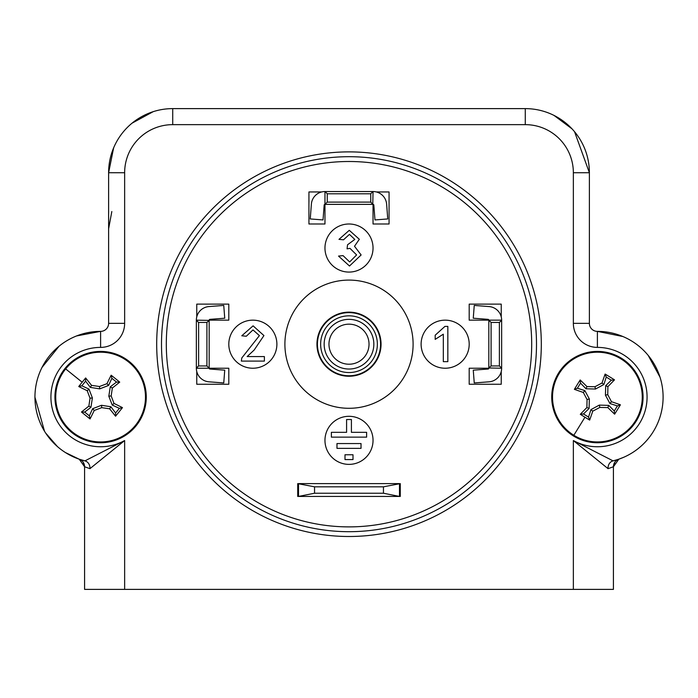 <?xml version="1.0" encoding="UTF-8"?>
<svg xmlns="http://www.w3.org/2000/svg" width="698" height="698" viewBox="0 0 698 698"><rect width="100%" height="100%" fill="white"/><g stroke="black" fill="none" stroke-linecap="round" stroke-linejoin="round"><path stroke-width="1.05" d="M344.995 454.764L344.995 459.572L353.005 459.572L353.005 454.764L344.995 454.764M336.977 443.553L336.977 448.36L361.023 448.36L361.023 443.553L336.977 443.553M346.592 419.515L346.592 432.332L331.376 432.332L331.376 437.14L366.625 437.14L366.625 432.332L351.408 432.332L351.408 419.515L346.592 419.515M297.714 496.435L400.286 496.435L400.286 483.618L383.455 486.82L314.545 486.82L297.714 483.618L297.714 496.435M536.5 344.193A187.5 187.5 0 0 0 349 156.692A187.5 187.5 0 0 0 161.5 344.193A187.5 187.5 0 0 0 349 531.693A187.5 187.5 0 0 0 536.5 344.193M531.693 344.193A182.693 182.693 0 0 0 349 161.5A182.693 182.693 0 0 0 166.307 344.193A182.693 182.693 0 0 0 349 526.885A182.693 182.693 0 0 0 531.693 344.193M156.692 344.193A192.308 192.308 0 0 0 349 536.5A192.308 192.308 0 0 0 541.308 344.193A192.308 192.308 0 0 0 349 151.885A192.308 192.308 0 0 0 156.692 344.193M349.497 266.017L338.53 256.079L343.05 255.625L349.663 261.951L356.608 254.927L349.995 248.366L347.072 248.846L347.543 244.78L354.802 239.423L349.436 234.38L343.503 239.807L338.984 239.353L349.288 230.314L359.322 239.274L354.514 246.263L361.128 254.962L349.497 266.017M447.837 326.402L447.837 361.651L443.317 361.651L443.317 334.185L435.186 339.376L435.186 335.214L444.931 326.402L447.837 326.402M247.136 356.573L264.385 356.573L264.385 361.093L241.334 361.093L241.805 357.961L259.412 335.616L252.99 329.91L246.307 336.235L241.787 335.782L253.086 325.844L263.931 335.572L254.151 350.038L247.136 356.573M276.888 344.193A24.037 24.037 0 0 0 252.851 320.155A24.037 24.037 0 0 0 228.804 344.193A24.037 24.037 0 0 0 252.851 368.23A24.037 24.037 0 0 0 276.888 344.193M373.037 440.342A24.037 24.037 0 0 0 349 416.305A24.037 24.037 0 0 0 324.963 440.342A24.037 24.037 0 0 0 349 464.379A24.037 24.037 0 0 0 373.037 440.342M469.196 344.193A24.037 24.037 0 0 0 445.149 320.155A24.037 24.037 0 0 0 421.112 344.193A24.037 24.037 0 0 0 445.149 368.23A24.037 24.037 0 0 0 469.196 344.193M196.757 371.511L196.757 384.258L228.804 384.258L228.804 368.23L209.173 368.23A0.803 0.803 0 0 0 209.915 369.033L224.739 370.167L223.753 382.949L208.938 381.815A13.62 13.62 0 0 1 196.356 368.23L209.173 368.23L206.913 365.944L206.913 322.441L209.173 320.408L209.173 367.977M209.173 320.408L196.356 320.155A13.62 13.62 0 0 1 208.938 306.57L223.753 305.436L224.739 318.218L209.915 319.352A0.803 0.803 0 0 0 209.173 320.155L228.804 320.155L228.804 304.127L196.757 304.127L196.757 316.875M501.243 316.875L501.243 304.127L469.196 304.127L469.196 320.155L488.827 320.155A0.803 0.803 0 0 0 488.085 319.352L473.261 318.218L474.247 305.436L489.062 306.57A13.62 13.62 0 0 1 501.644 320.155L488.827 320.155L491.087 322.441L491.087 365.944L488.827 367.977L488.827 320.408M488.827 367.977L501.644 368.23A13.62 13.62 0 0 1 489.062 381.815L474.247 382.949L473.261 370.167L488.085 369.033A0.803 0.803 0 0 0 488.827 368.23L469.196 368.23L469.196 384.258L501.243 384.258L501.243 371.511M321.682 191.95L308.935 191.95L308.935 223.997L324.963 223.997L324.963 204.366A0.803 0.803 0 0 0 324.16 205.107L323.026 219.931L310.244 218.945L311.378 204.13A13.62 13.62 0 0 1 324.963 191.549L324.963 204.366L327.249 202.106L370.751 202.106L372.784 204.366L325.216 204.366M372.784 204.366L373.037 191.549A13.62 13.62 0 0 1 386.622 204.13L387.756 218.945L374.974 219.931L373.84 205.107A0.803 0.803 0 0 0 373.037 204.366L373.037 223.997L389.065 223.997L389.065 191.95L376.318 191.95M373.037 248.043A24.037 24.037 0 0 0 349 223.997A24.037 24.037 0 0 0 324.963 248.043A24.037 24.037 0 0 0 349 272.08A24.037 24.037 0 0 0 373.037 248.043M381.047 344.193A32.047 32.047 0 0 0 349 312.146A32.047 32.047 0 0 0 316.953 344.193A32.047 32.047 0 0 0 349 376.239A32.047 32.047 0 0 0 381.047 344.193M284.897 344.193A64.103 64.103 0 0 0 349 408.295A64.103 64.103 0 0 0 413.103 344.193A64.103 64.103 0 0 0 349 280.09A64.103 64.103 0 0 0 284.897 344.193M608.054 468.663A8.01 6.884 76.2 0 1 613.08 460.881L618.821 459.188L613.42 466.761L608.054 468.663L573.355 440.551L613.08 460.881A65.708 65.708 0 0 0 663.1 397.075A65.708 65.708 0 0 1 613.08 460.881M65.315 452.496L79.179 459.188L84.92 460.881L124.645 440.551L124.645 589.382L613.42 589.382L613.42 466.761A8.01 8.01 0 0 1 618.821 459.188L623.776 457.251M89.946 468.663A8.01 6.884 -76.2 0 0 84.92 460.881A65.708 65.708 0 0 1 100.608 331.376L100.608 347.395A49.68 49.68 0 0 0 52.498 409.49A49.68 49.68 0 0 0 124.645 440.551L89.946 468.663L84.58 466.761L79.232 459.205A8.01 8.01 0 0 1 79.267 459.223M79.179 459.188A8.01 8.01 0 0 1 84.58 466.761L83.106 462.137M124.645 589.382L84.58 589.382L84.58 466.761M76.501 335.956L100.608 331.376A8.01 8.01 0 0 0 108.618 323.357L108.618 172.72A64.103 64.103 0 0 1 172.72 108.618L525.28 108.618A64.103 64.103 0 0 1 589.382 172.72L589.382 323.357A8.01 8.01 0 0 0 597.392 331.376A65.708 65.708 0 0 1 663.1 397.075M643.067 397.075A45.675 45.675 0 0 0 597.392 351.408A45.675 45.675 0 0 0 551.725 397.075A45.675 45.675 0 0 0 597.392 442.75A45.675 45.675 0 0 0 643.067 397.075M146.275 397.075A45.675 45.675 0 0 0 100.608 351.408A45.675 45.675 0 0 0 54.933 397.075A45.675 45.675 0 0 0 100.608 442.75A45.675 45.675 0 0 0 146.275 397.075M327.484 356.608A24.84 24.84 0 0 1 336.584 322.677A24.84 24.84 0 0 1 370.516 331.777A24.84 24.84 0 0 1 361.416 365.708A24.84 24.84 0 0 1 327.484 356.608M366.345 334.176A20.033 20.033 0 0 0 338.984 326.847A20.033 20.033 0 0 0 331.655 354.209A20.033 20.033 0 0 0 359.016 361.538A20.033 20.033 0 0 0 366.345 334.176M324.439 358.371A28.365 28.365 0 0 0 363.187 368.753A28.365 28.365 0 0 0 373.561 330.006A28.365 28.365 0 0 0 334.813 319.632A28.365 28.365 0 0 0 324.439 358.371M376.344 328.409A31.567 31.567 0 0 1 364.784 371.537A31.567 31.567 0 0 1 321.656 359.976A31.567 31.567 0 0 1 333.216 316.848A31.567 31.567 0 0 1 376.344 328.409M501.644 367.977L499.384 365.944L499.384 322.441L501.644 320.408L501.644 368.23M491.087 322.441L499.384 322.441M491.087 365.944L499.384 365.944M372.784 191.549L370.751 193.808L327.249 193.808L325.216 191.549L373.037 191.549M327.249 202.106L327.249 193.808M370.751 202.106L370.751 193.808M196.356 320.408L198.616 322.441L198.616 365.944L196.356 367.977L196.356 320.155M206.913 365.944L198.616 365.944M206.913 322.441L198.616 322.441M383.455 493.233L314.545 493.233L298.517 496.435L298.517 483.618L399.483 483.618L399.483 496.435L383.455 493.233L383.455 486.82M314.545 493.233L314.545 486.82M59.199 346.06L41.889 367.584M589.382 323.357L573.355 323.357L573.355 172.72L589.382 172.72L574.541 131.704M571.994 128.825L554.055 115.44M153.246 111.645L132.035 123.18M113.626 147.871L108.618 172.72L124.645 172.72L124.645 323.357A24.037 24.037 0 0 1 100.608 347.395M34.9 397.075L44.55 431.355M45.466 432.812L57.524 446.685M660.011 377.164L648.198 355.404M622.878 336.515L597.392 331.376L597.392 347.395A24.037 24.037 0 0 1 573.355 323.357M88.969 389.091L81.849 385.802L85.601 381.143L90.33 387.399L99.718 388.865L108.591 385.436L111.881 378.316L116.54 382.068L110.275 386.805L108.818 396.194L112.238 405.058L119.358 408.356L115.606 413.007L110.877 406.751L101.489 405.285L92.625 408.714L89.327 415.834L84.676 412.082L90.932 407.353L92.398 397.956L88.969 389.091L87.224 390.723A80.104 8.376 68.9 0 0 90.042 398.209A80.104 8.376 98.9 0 0 88.882 406.123A79.685 8.332 142.9 0 0 81.483 412.029A78.612 8.219 38.9 0 0 90.051 418.94A79.685 8.332 -65.2 0 0 94.256 410.459A80.104 8.376 -21.1 0 0 101.742 407.641A80.104 8.376 8.9 0 0 109.656 408.801A79.685 8.332 52.9 0 0 115.563 416.2A78.612 8.219 -51.1 0 0 119.026 411.925A78.612 8.219 -51.1 0 0 122.464 407.623A79.685 8.332 -155.2 0 0 113.983 403.427A80.104 8.376 -111.1 0 0 111.165 395.941A80.104 8.376 -81.1 0 0 112.326 388.027A79.685 8.332 -37.1 0 0 119.724 382.12A78.612 8.219 -141.1 0 0 111.157 375.219A79.685 8.332 114.8 0 0 106.951 383.699A80.104 8.376 158.9 0 0 99.474 386.518A80.104 8.376 -171.1 0 0 91.56 385.357A79.685 8.332 -127.1 0 0 85.645 377.958A78.612 8.219 128.9 0 0 82.181 382.225A78.612 8.219 128.9 0 0 78.743 386.526A79.685 8.332 24.8 0 0 87.224 390.723M92.398 397.956L90.042 398.209M90.932 407.353L88.882 406.123M84.676 412.082L81.483 412.029M89.327 415.834L90.051 418.94M92.625 408.714L94.256 410.459M101.489 405.285L101.742 407.641M110.877 406.751L109.656 408.801M115.606 413.007L115.563 416.2M119.358 408.356L122.464 407.623M112.238 405.058L113.983 403.427M108.818 396.194L111.165 395.941M110.275 386.805L112.326 388.027M116.54 382.068L119.724 382.12M111.881 378.316L111.157 375.219M108.591 385.436L106.951 383.699M99.718 388.865L99.474 386.518M90.33 387.399L91.56 385.357M85.601 381.143L85.645 377.958M81.849 385.802L78.743 386.526M135.543 425.23A44.873 44.873 0 0 0 128.764 362.14A44.873 44.873 0 0 0 65.664 368.919A44.873 44.873 0 0 0 72.452 432.018A44.873 44.873 0 0 0 135.543 425.23M590.936 409.621L588.554 417.099L583.467 413.958L589.086 408.478L589.356 398.977L584.854 390.61L577.377 388.236L580.518 383.15L585.988 388.76L595.49 389.039L603.857 384.528L606.239 377.06L611.326 380.201L605.707 385.671L605.428 395.173L609.939 403.54L617.416 405.922L614.275 411.009L608.796 405.39L599.294 405.11L590.936 409.621L592.768 411.148A80.104 8.376 -28.3 0 0 599.844 407.414A80.104 8.376 1.7 0 0 607.836 407.58A79.685 8.332 45.7 0 0 614.624 414.176A78.612 8.219 -58.3 0 0 620.409 404.805A79.685 8.332 -162.4 0 0 611.465 401.699A80.104 8.376 -118.3 0 0 607.731 394.632A80.104 8.376 -88.3 0 0 607.897 386.631A79.685 8.332 -44.3 0 0 614.493 379.843A78.612 8.219 -148.3 0 0 609.825 376.937A78.612 8.219 -148.3 0 0 605.131 374.067A79.685 8.332 107.6 0 0 602.025 383.01A80.104 8.376 151.7 0 0 594.949 386.744A80.104 8.376 -178.3 0 0 586.948 386.579A79.685 8.332 -134.3 0 0 580.169 379.974A78.612 8.219 121.7 0 0 574.384 389.344A79.685 8.332 17.6 0 0 583.327 392.451A80.104 8.376 61.7 0 0 587.062 399.526A80.104 8.376 91.7 0 0 586.896 407.519A79.685 8.332 135.7 0 0 580.3 414.307A78.612 8.219 31.7 0 0 584.968 417.212A78.612 8.219 31.7 0 0 589.662 420.083A79.685 8.332 -72.4 0 0 592.768 411.148M599.294 405.11L599.844 407.414M608.796 405.39L607.836 407.58M614.275 411.009L614.624 414.176M617.416 405.922L620.409 404.805M609.939 403.54L611.465 401.699M605.428 395.173L607.731 394.632M605.707 385.671L607.897 386.631M611.326 380.201L614.493 379.843M606.239 377.06L605.131 374.067M603.857 384.528L602.025 383.01M595.49 389.039L594.949 386.744M585.988 388.76L586.948 386.579M580.518 383.15L580.169 379.974M577.377 388.236L574.384 389.344M584.854 390.61L583.327 392.451M589.356 398.977L587.062 399.526M589.086 408.478L586.896 407.519M583.467 413.958L580.3 414.307M588.554 417.099L589.662 420.083M620.958 358.894A44.873 44.873 0 0 0 559.211 373.509A44.873 44.873 0 0 0 573.835 435.264A44.873 44.873 0 0 0 635.581 420.641A44.873 44.873 0 0 0 620.958 358.894M573.355 589.382L573.355 440.551A49.68 49.68 0 0 0 647.072 397.075A49.68 49.68 0 0 0 597.392 347.395M525.28 108.618L525.28 124.645L172.72 124.645A48.075 48.075 0 0 0 124.645 172.72M573.355 172.72A48.075 48.075 0 0 0 525.28 124.645M172.72 108.618L172.72 124.645M108.618 323.357L124.645 323.357M65.664 368.919L82.181 382.225M573.835 435.264L584.968 417.212M613.42 466.761L614.894 462.137M108.618 228.804L111.82 211.546"/></g></svg>
